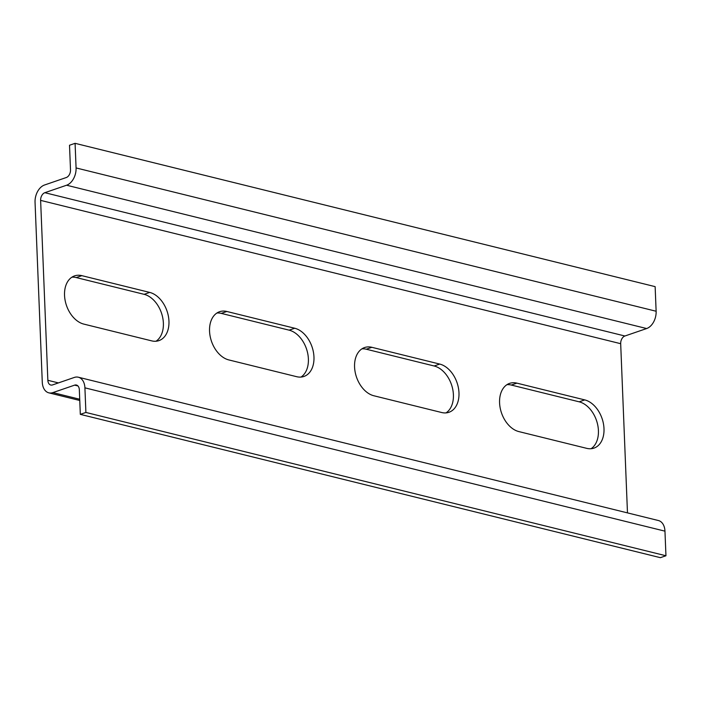 <?xml version="1.0" encoding="UTF-8"?>
<svg xmlns="http://www.w3.org/2000/svg" width="701" height="701" viewBox="0 0 701 701"><rect width="100%" height="100%" fill="white"/><g stroke="black" fill="none" stroke-linecap="round" stroke-linejoin="round"><path stroke-width="1.05" d="M83.787 324.09L151.653 340.861A25.367 17.271 71 0 0 158.925 340.625A25.367 17.271 71 0 0 168.363 316.081A25.367 17.271 71 0 0 149.707 292.413L81.842 275.651A25.367 17.271 71 0 0 74.569 275.879A25.367 17.271 71 0 0 65.132 300.431A25.367 17.271 71 0 0 83.787 324.09M156.016 341.229A25.367 17.271 71 0 0 162.317 315.888A25.367 17.271 71 0 0 144.134 294.332L76.26 277.57A25.367 17.271 71 0 0 71.905 277.193M228.798 359.92L296.663 376.691A25.367 17.271 71 0 0 303.936 376.455A25.367 17.271 71 0 0 313.373 351.902A25.367 17.271 71 0 0 294.718 328.243L226.852 311.481A25.367 17.271 71 0 0 219.588 311.708A25.367 17.271 71 0 0 210.142 336.261A25.367 17.271 71 0 0 228.798 359.92M301.027 377.059A25.367 17.271 71 0 0 307.327 351.718A25.367 17.271 71 0 0 289.145 330.162L221.279 313.391A25.367 17.271 71 0 0 216.916 313.023M373.817 395.75L441.683 412.521A25.367 17.271 71 0 0 448.947 412.284A25.367 17.271 71 0 0 458.384 387.732A25.367 17.271 71 0 0 439.737 364.073L371.872 347.31A25.367 17.271 71 0 0 364.599 347.538A25.367 17.271 71 0 0 355.162 372.091A25.367 17.271 71 0 0 373.817 395.75M446.038 412.889A25.367 17.271 71 0 0 452.347 387.548A25.367 17.271 71 0 0 434.156 365.992L366.29 349.221A25.367 17.271 71 0 0 361.926 348.853M516.882 383.14A25.367 17.271 71 0 0 509.609 383.368A25.367 17.271 71 0 0 500.172 407.921A25.367 17.271 71 0 0 518.828 431.579L586.693 448.342A25.367 17.271 71 0 0 593.966 448.114A25.367 17.271 71 0 0 603.403 423.562A25.367 17.271 71 0 0 584.748 399.903L516.882 383.14L511.301 385.051A25.367 17.271 71 0 0 506.946 384.683M591.057 448.719A25.367 17.271 71 0 0 597.357 423.369A25.367 17.271 71 0 0 579.166 401.822L511.301 385.051M75.086 143.328L76.076 167.933A14.493 9.718 -76.1 0 1 66.595 185.222L44.838 192.696A6.44 4.32 -76.1 0 0 40.623 200.381L47.852 380.301A6.44 4.32 -76.1 0 0 50.77 385.024A6.44 4.32 -76.1 0 0 52.566 384.919L74.315 377.445A14.493 9.718 -76.1 0 1 78.346 377.217A14.493 9.718 -76.1 0 1 84.909 387.837L85.899 412.442L80.317 414.361L79.336 389.756A6.44 4.32 -76.1 0 0 76.418 385.033A6.44 4.32 -76.1 0 0 74.621 385.138L52.873 392.604A14.493 9.718 103.9 0 1 48.842 392.84A14.493 9.718 103.9 0 1 42.279 382.22L35.05 202.291A14.493 9.718 103.9 0 1 44.531 185.003L66.288 177.528A6.44 4.32 -76.1 0 0 70.503 169.844L69.513 145.238L75.086 143.328L655.137 286.639L656.127 311.244A14.493 9.718 -76.1 0 1 646.646 328.541L624.898 336.007A6.44 4.32 -76.1 0 0 620.683 343.692L627.474 512.887M84.909 387.837L664.96 531.156A14.493 9.718 -76.1 0 0 658.397 520.528L78.346 377.217M664.96 531.156L665.95 555.762L660.377 557.672L80.317 414.361M85.899 412.442L665.95 555.762M81.842 275.651L76.26 277.57M149.707 292.413L144.134 294.332M226.852 311.481L221.279 313.391M294.718 328.243L289.145 330.162M371.872 347.31L366.29 349.221M439.737 364.073L434.156 365.992M584.748 399.903L579.166 401.822M44.838 192.696L624.898 336.007M66.595 185.222L646.646 328.541M40.623 200.381L620.683 343.692M76.076 167.933L656.127 311.244M47.852 380.301L58.411 382.912M74.621 385.138L77.951 385.953M52.873 392.604L79.712 399.237M48.842 392.84L79.765 400.481"/></g></svg>
